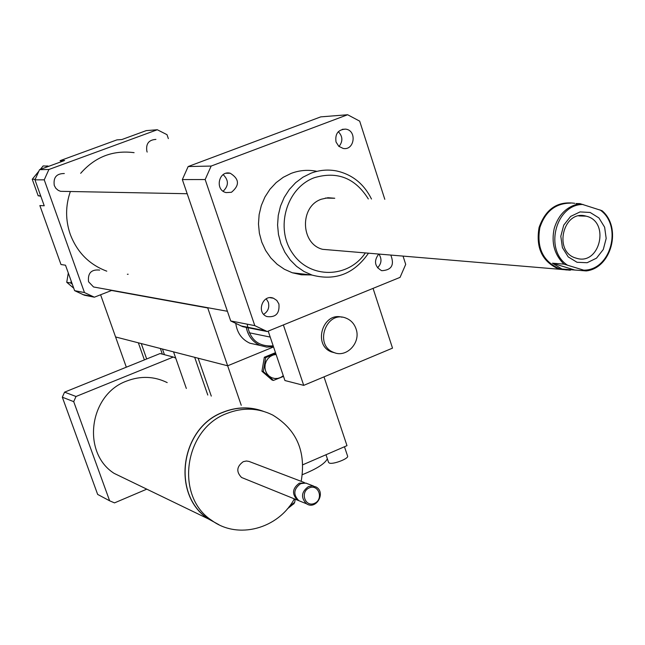 <?xml version="1.0" encoding="UTF-8"?>
<svg xmlns="http://www.w3.org/2000/svg" width="645" height="645" viewBox="0 0 645 645"><rect width="100%" height="100%" fill="white"/><g stroke="black" fill="none" stroke-linecap="round" stroke-linejoin="round"><path stroke-width="0.97" d="M356.024 328.813C361.232 342.632 346.421 358.338 333.683 352.396C313.688 345.156 326.297 309.923 345.938 318.098C350.824 320.017 354.178 323.588 356.024 328.813M335.352 352.976L331.522 351.944C312.583 345.188 322.742 311.624 342.019 317.219M268.199 331.127L284.921 380.534L303.714 385.371L392.515 348.131L373.06 288.38M283.373 324.943L303.714 385.371M403.044 256.097L405.705 264.394L400.061 277.366L267.183 331.538L254.799 325.636L205.166 179.536L211.149 166.063L347.639 114.745L359.684 121.147L384.799 199.313M347.639 114.745L320.767 116.866L188.147 166.547L182.341 179.576L230.725 320.96L242.77 326.684L267.183 331.538M40.675 195.822L38.152 195.749L40.828 196.241M61.598 161.605L60.09 160.661L64.621 160.5L49.06 166.192L43.151 165.934L40.321 169.393M38.627 171.465L32.25 179.27L38.152 195.749M35.185 179.254L32.25 179.27M47.117 165.821L45.851 167.369L39.547 169.675L34.959 179.85L44.231 205.771L39.861 205.562L60.985 264.523L65.508 265.208L71.176 281.043L70.845 283.018L66.741 282.276L73.74 288.218M49.06 166.192L45.851 167.369M68.297 273.004L66.741 282.276M70.845 283.018L72.337 284.292L74.61 290.653L84.366 295.2L94.38 297.192L111.988 290.323M71.176 281.043L72.337 284.292M168.345 138.611L166.999 134.668L157.299 129.75L146.262 130.613L121.857 139.546L116.906 139.884L60.09 160.661M157.299 129.75L48.907 169.482L39.547 169.675M390.806 255.065C394.643 264.958 391.604 270.166 381.703 270.698C374.616 266.57 373.624 261.023 378.728 254.049M377.519 267.844C381.598 263.611 382.066 259.024 378.913 254.066M336.037 142.013C334.884 133.87 338.085 129.581 345.615 129.121C357.201 130.338 354.589 150.809 343.156 148.439L338.786 146.294L336.037 142.013M339.02 146.504C343.019 141.352 342.785 136.409 338.327 131.677M231.45 192.291L226.129 192.597C214.503 190.146 218.728 170.119 230.217 173.231C239.416 178.955 239.827 185.309 231.45 192.291M223.146 191.218C228.814 185.712 228.814 180.181 223.154 174.634M278.906 303.964C279.777 313.438 275.778 317.638 266.909 316.566C255.952 312.68 262.781 293.693 273.488 298.232L276.81 300.449L278.906 303.964M263.668 314.3C268.062 311.487 269.61 307.48 268.32 302.271L266.24 298.796M48.907 169.482L44.239 179.834L84.479 292.572L94.38 297.192M64.323 173.529C56.478 173.505 53.132 177.504 54.293 185.526L55.857 188.316L58.26 190.372L60.582 191.323L64.436 191.396M155.921 139.409C148.729 139.852 145.722 143.819 146.883 151.317L147.181 152.067M99.669 270.086C91.316 269.223 87.607 273.109 88.55 281.744L93.533 286.969L96.798 287.565M70.353 191.509C65.403 205.787 65.371 220.066 70.265 234.353C77.061 252.122 88.994 264.305 106.078 270.908L106.78 271.166M127.371 274.27L128.145 274.238M134.095 152.663C112.964 149.954 95.154 156.84 80.673 173.312M44.239 179.834L34.959 179.85M84.479 292.572L74.61 290.653M371.488 199.031C363.982 183.938 352.404 174.585 336.763 170.99C328.047 169.28 319.469 170.014 311.027 173.191L302.957 177.19L295.652 182.672L289.339 189.469L284.235 197.37L280.494 206.118L278.253 215.43L277.576 225.008L278.479 234.546L280.946 243.729L284.872 252.268L290.145 259.895L296.587 266.369L303.98 271.481L312.091 275.092C335.336 281.18 354.137 273.875 368.48 253.187M310.705 274.931L301.409 274.802L292.306 272.771L284.364 269.247L277.116 264.257L270.811 257.936L265.643 250.502L261.789 242.165L259.371 233.208L258.476 223.912L259.137 214.567L261.322 205.489L264.966 196.959L269.957 189.259L276.133 182.624L283.284 177.278L291.177 173.376C299.441 170.28 307.834 169.562 316.373 171.231M368.335 198.966C355.218 178.004 337.206 170.917 314.292 177.714C286.315 187.937 274.778 228.427 292.717 253.525C309.987 279.132 348.348 278.455 365.344 252.921M325.386 198.063L334.755 198.257L327.999 197.717L321.347 199.224C299.457 206.456 300.497 243.963 322.653 249.333L331.917 250.107M230.725 320.96L254.799 325.636M182.341 179.576L205.166 179.536M188.147 166.547L211.149 166.063M563.964 264.119L586.224 270.924L561.964 269.021L552.442 263.208L563.964 264.119C554.369 254.598 551.136 242.673 554.257 228.33C558.586 214.358 567.124 206.118 579.887 203.61L576.025 203.522M552.442 263.208L574.51 269.949M586.224 270.924C611.468 268.239 622.159 227.572 602.051 210.705L579.887 203.61M599.963 209.867C622.772 225.5 611.057 270.094 584.112 270.158M567.181 264.974C543.912 249.567 555.893 204.07 583.096 204.473M577.049 262.289L568.221 256.904L562.416 247.615L560.811 236.264L563.746 225.129L570.615 216.43L580.049 211.915L590.151 212.463L598.915 217.921L604.631 227.201L606.179 238.465L603.285 249.502L596.496 258.161L587.135 262.725L577.049 262.289M566.447 269.989L559.707 268.828C543.05 261.572 536.43 247.849 539.849 227.669C545.267 211.367 555.579 203.175 570.785 203.102M570.382 270.223L559.183 269.239C542.308 261.878 535.608 247.978 539.067 227.532C545.63 208.972 557.538 200.901 574.784 203.32M576.058 258.113L576.187 258.153C599.858 266.256 610.46 221.404 586.112 216.156C563.141 209.101 552.829 252.114 576.058 258.113M283.526 376.398L273.464 380.413L263.305 371.609L265.7 357.572L275.794 353.573M276.092 354.452L273.069 355.048L270.271 356.475L267.909 358.644L266.167 361.385L265.159 364.506L264.966 367.771L265.595 370.94L267.014 373.786L269.102 376.1L271.714 377.712L274.657 378.502L277.713 378.422L280.664 377.47L283.292 375.721M263.305 371.609L261.943 371.262L272.085 380.058L273.464 380.413M261.943 371.262L264.337 357.249L265.7 357.572M264.337 357.249L275.488 352.662M328.571 462.401L329.337 463.07C333.054 464.706 349.219 458.474 347.574 456.039L344.462 446.751M302.836 464.771L346.986 445.655L324 376.865M327.362 458.813C324.927 463.666 316.598 468.947 302.376 474.656M144.383 359.894L138.352 342.817L115.584 336.956L227.653 365.796L273.553 346.945L227.653 365.796L241.246 405.294M208.19 307.786L207.746 307.963L227.653 365.796L198.128 358.201L211.286 396.111M294.588 498.964L295.055 500.335L294.692 502.27L288.96 506.914M287.323 508.913L294.023 503.519M273.182 345.841C258.419 346.881 249.768 339.657 247.22 324.169M273.464 346.679L266.748 347.099L260.233 345.478C252.542 341.939 247.857 335.771 246.172 326.959M257.573 344.89L249.897 343.213C241.843 339.464 237.15 332.933 235.812 323.621M207.746 307.963L111.601 290.476M126.323 367.19L100.596 294.765M263.378 411.308C250.067 406.455 236.57 406.777 222.896 412.268C180.286 427.925 171.119 495.126 208.214 518.846L218.929 524.707M128.016 480.082L114.092 473.349C81.359 452.5 89.187 394.418 126.63 381.066C140.626 375.704 154.147 376.212 167.2 382.598M261.983 410.913C249.075 406.592 236.054 407.076 222.928 412.373C180.398 428.006 171.256 495.086 208.287 518.757L217.631 524.046M301.183 481.339C306.27 451.814 296.789 429.723 272.738 415.057C257.944 407.761 242.568 407.261 226.605 413.566C183.881 429.288 174.69 496.715 211.883 520.499C237.868 539.809 278.261 528.811 294.354 498.867M304.375 482.549L249.01 461.425L246.406 461.006L243.262 461.675C236.618 466.537 236.054 471.809 241.561 477.485L244.012 478.477M306.391 483.21L299.377 483.137C292.29 488.394 291.669 494.062 297.522 500.149L300.127 501.205M313.462 485.999L305.73 483.057L300.691 483.637C293.588 488.902 292.967 494.586 298.837 500.681L301.441 501.737M308.423 486.596C301.263 491.917 300.635 497.65 306.544 503.801C316.131 510.324 326.281 492.538 316.139 487.007L312.373 485.862L308.423 486.596M309.245 487.878C299.772 491.933 305.125 507.599 314.51 503.366C323.927 499.311 318.638 483.685 309.245 487.878M173.295 357.04L160.105 353.541L64.573 392.144L62.323 397.199L97.653 494.417L109.634 500.802L73.707 401.65L76.013 396.49L173.295 357.04L175.722 358.112L186.332 388.459M146.778 489.152L114.512 502.882L109.634 500.802M62.323 397.199L73.707 401.65M76.013 396.49L64.573 392.144M146.681 358.967L141.255 343.559L160.355 348.477L162.338 354.137M162.467 349.018L164.451 354.694M207.787 395.038L194.677 357.314L173.545 351.872L175.722 358.112M331.522 351.944L333.683 352.396M270.215 337.077L249.228 332.772M345.615 129.121L342.269 129.331M230.217 173.231L226.137 173.271M273.488 298.232L270.029 297.7M92.799 296.555L82.81 294.58M292.306 272.771L312.091 275.092M240.843 325.902L265.208 330.732M227.411 311.277L93.533 286.969M187.187 193.726L60.582 191.323M561.964 269.021L559.707 268.828M586.136 216.156L578.823 215.922M569.301 203.207L566.431 203.143M559.183 269.239L322.653 249.333M325.991 454.749L328.603 462.513M293.765 503.995L294.692 502.27M260.233 345.478L249.897 343.213M114.092 473.349L208.214 518.846M251.51 408.438L255.315 409.607M208.287 518.757L211.883 520.499M241.561 477.485L297.522 500.149M298.837 500.681L306.544 503.801"/></g></svg>
